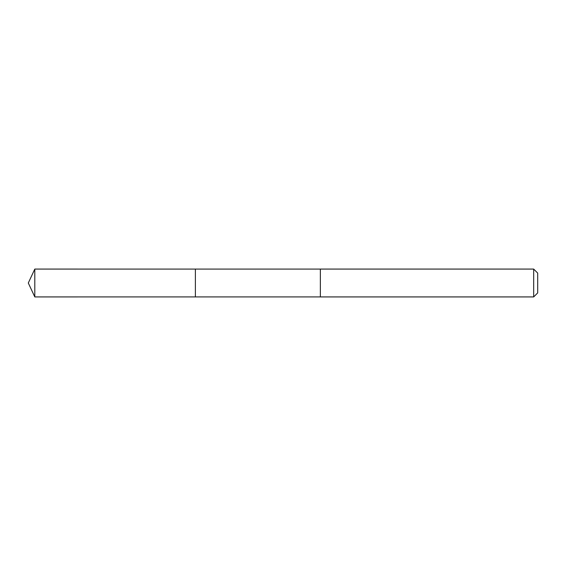<?xml version="1.0" encoding="UTF-8"?>
<svg xmlns="http://www.w3.org/2000/svg" width="566" height="566" viewBox="0 0 566 566"><rect width="100%" height="100%" fill="white"/><g stroke="black" fill="none" stroke-linecap="round" stroke-linejoin="round"><path stroke-width="0.42" stroke-dasharray="2.83 2.12" d="M195.383 269.083L195.383 296.917L195.383 269.083M34.795 296.924L34.795 269.076M320.356 296.917L320.356 269.083M320.356 296.924L320.356 269.076M533.681 296.924L533.681 269.076M537.7 292.905L537.7 273.095"/><path stroke-width="0.85" d="M195.383 271.255L195.383 269.083L34.795 269.076L34.795 296.924L195.383 296.917L195.383 269.083L320.356 269.083L320.356 296.917L195.383 296.917L195.383 271.255M320.356 269.076L320.356 296.924L533.681 296.924L533.681 269.076L320.356 269.076M533.681 269.076L537.7 273.095L537.7 292.905L533.681 296.924M195.383 296.917L34.795 296.924L28.3 283L34.795 296.924M28.3 283L34.795 269.076"/></g></svg>
